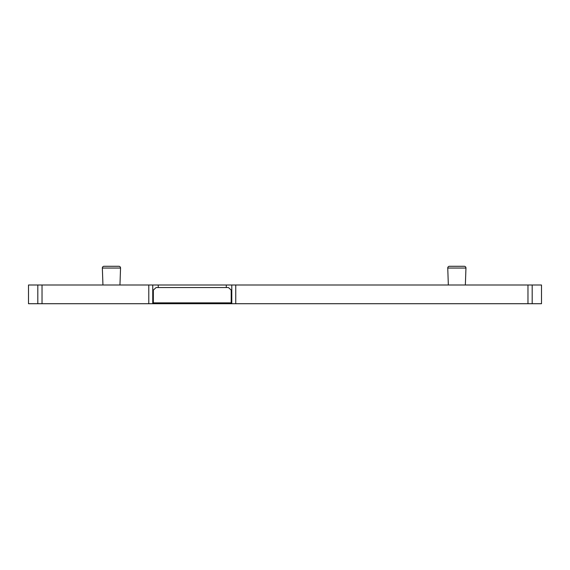 <?xml version="1.0" encoding="UTF-8"?>
<svg xmlns="http://www.w3.org/2000/svg" width="570" height="570" viewBox="0 0 570 570"><rect width="100%" height="100%" fill="white"/><g stroke="black" fill="none" stroke-linecap="round" stroke-linejoin="round"><path stroke-width="0.85" d="M532.188 285L532.188 303.717L541.5 303.717L541.5 285L28.5 285L28.5 303.717L158.239 303.717L158.239 302.862M532.188 303.717L226.297 303.717L226.297 302.862M153.337 302.862L153.337 290.102L156.073 287.551L228.463 287.551L231.199 290.102L231.199 302.862L153.337 302.862M158.239 287.551L158.239 285M226.297 287.551L226.297 285M158.239 303.717L226.297 303.717M448.341 285L447.749 268.043L465.954 268.043L465.355 285M465.954 268.043A1.703 1.703 0 0 0 464.251 266.283L449.452 266.283A1.703 1.703 0 0 0 447.749 268.043M102.942 285L102.351 268.043A1.703 1.703 0 0 1 104.046 266.283L118.845 266.283A1.703 1.703 0 0 1 120.548 268.043L119.957 285M527.97 285L527.97 303.717M235.752 285L235.752 303.717M37.812 285L37.812 303.717M42.03 285L42.03 303.717M148.784 285L148.784 303.717M152.753 285L152.753 303.717M231.783 285L231.783 303.717M102.351 268.043L120.548 268.043"/></g></svg>
